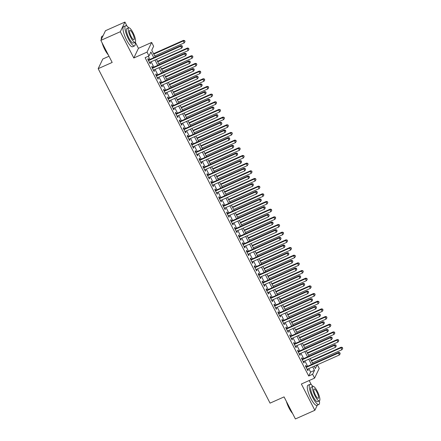 <?xml version="1.0" encoding="UTF-8"?>
<svg xmlns="http://www.w3.org/2000/svg" width="441" height="441" viewBox="0 0 441 441"><rect width="100%" height="100%" fill="white"/><g stroke="black" fill="none" stroke-linecap="round" stroke-linejoin="round"><path stroke-width="0.66" d="M317.344 364.801L319.218 368.45L314.587 378.124L312.614 374.288L314.494 370.368L312.697 366.868M311.357 384.789L309.174 380.533M108.999 56.244L102.803 59.006L98.172 68.675L270.057 403.135L284.065 396.894L295.404 418.95L314.857 410.29L317.294 405.202M98.172 68.675L112.179 62.44L100.846 40.385L105.476 30.71L124.935 22.05L120.305 31.724L133.805 57.997L147.035 52.104L151.671 42.435L153.639 46.266L151.765 50.191L155.282 57.032M133.805 57.997L138.441 48.323L135.266 42.149M127.052 26.173L124.935 22.05M138.441 48.323L151.671 42.435M100.846 40.385L120.305 31.724M306.495 366.758L305.806 365.418L305.492 366.069L307.857 370.672L308.171 370.021L307.697 369.095M302.554 359.09L301.865 357.745L301.55 358.401L303.915 363.004L304.229 362.348L303.755 361.427M298.612 351.416L297.923 350.077L297.609 350.727L299.974 355.33L300.288 354.68L299.814 353.754M294.671 343.748L293.982 342.403L293.667 343.059L296.032 347.662L296.346 347.006L295.867 346.08M290.724 336.075L290.035 334.736L289.726 335.386L292.091 339.989L292.4 339.333L291.925 338.412M286.782 328.402L286.093 327.062L285.779 327.718L288.144 332.316L288.458 331.665L287.984 330.739M282.841 320.734L282.152 319.389L281.838 320.045L284.202 324.648L284.517 323.992L284.043 323.071M278.899 313.06L278.21 311.721L277.896 312.371L280.261 316.974L280.575 316.324L280.101 315.398M274.958 305.392L274.269 304.047L273.955 304.703L276.32 309.306L276.634 308.65L276.16 307.73M271.017 297.719L270.327 296.38L270.013 297.03L272.378 301.633L272.692 300.983L272.213 300.056M267.07 290.051L266.381 288.706L266.072 289.362L268.437 293.965L268.745 293.309L268.271 292.383M263.128 282.378L262.439 281.038L262.125 281.689L264.49 286.292L264.804 285.641L264.33 284.715M259.187 274.71L258.498 273.365L258.183 274.021L260.548 278.618L260.863 277.968L260.388 277.042M255.245 267.037L254.556 265.691L254.242 266.347L256.607 270.95L256.921 270.294L256.447 269.374M251.304 259.363L250.615 258.024L250.301 258.674L252.665 263.277L252.98 262.627L252.506 261.7M247.362 251.695L246.668 250.35L246.359 251.006L248.724 255.609L249.038 254.953L248.559 254.033M243.415 244.022L242.726 242.682L242.418 243.333L244.783 247.936L245.091 247.285L244.617 246.359M239.474 236.354L238.785 235.009L238.471 235.665L240.836 240.268L241.15 239.612L240.676 238.686M235.533 228.681L234.844 227.341L234.529 227.991L236.894 232.594L237.208 231.944L236.734 231.018M231.591 221.013L230.902 219.668L230.588 220.324L232.953 224.927L233.267 224.271L232.793 223.344M227.65 213.339L226.961 211.994L226.646 212.65L229.011 217.253L229.326 216.597L228.851 215.677M223.708 205.666L223.014 204.326L222.705 204.977L225.07 209.58L225.384 208.929L224.904 208.003M219.761 197.998L219.072 196.653L218.764 197.309L221.128 201.912L221.437 201.256L220.963 200.335M215.82 190.325L215.131 188.985L214.817 189.636L217.181 194.238L217.496 193.588L217.022 192.662M211.878 182.657L211.189 181.312L210.875 181.968L213.24 186.571L213.554 185.915L213.08 184.994M207.937 174.983L207.248 173.644L206.934 174.294L209.299 178.897L209.613 178.247L209.139 177.321M203.996 167.315L203.307 165.97L202.992 166.626L205.357 171.229L205.671 170.573L205.197 169.647M200.054 159.642L199.36 158.297L199.051 158.953L201.416 163.556L201.73 162.9L201.25 161.979M196.107 151.969L195.418 150.629L195.109 151.28L197.474 155.882L197.783 155.232L197.309 154.306M192.166 144.301L191.477 142.956L191.162 143.612L193.527 148.215L193.842 147.559L193.367 146.638M188.224 136.627L187.535 135.288L187.221 135.938L189.586 140.541L189.9 139.891L189.426 138.965M184.283 128.959L183.594 127.614L183.28 128.27L185.644 132.873L185.959 132.217L185.485 131.297M180.341 121.286L179.652 119.946L179.338 120.597L181.703 125.2L182.017 124.549L181.543 123.623M176.4 113.618L175.705 112.273L175.397 112.929L177.762 117.532L178.076 116.876L177.596 115.95M172.453 105.945L171.764 104.605L171.455 105.256L173.82 109.859L174.129 109.203L173.655 108.282M168.512 98.271L167.823 96.932L167.508 97.588L169.873 102.185L170.187 101.535L169.713 100.609M164.57 90.603L163.881 89.258L163.567 89.914L165.932 94.517L166.246 93.861L165.772 92.941M160.629 82.93L159.94 81.591L159.625 82.241L161.99 86.844L162.305 86.193L161.83 85.267M156.687 75.262L155.998 73.917L155.684 74.573L158.049 79.176L158.363 78.52L157.889 77.599M152.746 67.589L152.051 66.249L151.743 66.9L154.107 71.503L154.422 70.852L153.942 69.926M153.804 57.694L150.888 52.021L149.008 55.941L145.117 57.672L308.722 376.019L310.602 372.099L308.805 368.604M307.603 366.267L304.863 360.931M303.662 358.594L300.922 353.258M299.72 350.926L296.98 345.59M295.779 343.252L293.033 337.916M291.837 335.579L289.092 330.248M287.89 327.911L285.151 322.575M283.949 320.238L281.209 314.907M280.007 312.57L277.268 307.234M276.066 304.896L273.326 299.56M272.125 297.228L269.379 291.892M268.183 289.555L265.438 284.219M264.236 281.887L261.496 276.551M260.295 274.214L257.555 268.878M256.353 266.54L253.614 261.21M252.412 258.873L249.672 253.536M248.47 251.199L245.725 245.863M244.529 243.531L241.784 238.195M240.582 235.858L237.842 230.522M236.641 228.19L233.901 222.854M232.699 220.517L229.959 215.18M228.758 212.843L226.018 207.513M224.816 205.175L222.071 199.839M220.875 197.502L218.13 192.171M216.928 189.834L214.188 184.498M212.986 182.161L210.247 176.824M209.045 174.493L206.305 169.157M205.104 166.819L202.364 161.483M201.162 159.146L198.417 153.815M197.221 151.478L194.475 146.142M193.274 143.805L190.534 138.474M189.332 136.137L186.593 130.801M185.391 128.463L182.651 123.127M181.449 120.795L178.71 115.459M177.508 113.122L174.763 107.786M173.567 105.449L170.821 100.118M169.62 97.781L166.88 92.445M165.678 90.107L162.938 84.777M161.737 82.439L158.997 77.103M157.795 74.766L155.056 69.43M153.854 67.098L151.109 61.762M149.912 59.425L148.286 56.261M148.799 59.921L148.11 58.576L147.801 59.232L150.166 63.835L150.475 63.179L150.001 62.253M314.587 378.124L301.357 384.012L314.857 410.29M308.722 376.019L312.614 374.288M149.008 55.941L147.035 52.104M314.174 366.212L315.37 368.538L317.112 364.905M156.483 59.37L159.223 64.706M160.425 67.043L163.164 72.379M164.366 74.711L167.106 80.047M168.308 82.384L171.047 87.72M172.249 90.052L174.994 95.388M176.191 97.726L178.936 103.062M180.137 105.399L182.877 110.73M184.079 113.067L186.819 118.403M188.02 120.74L190.76 126.071M191.962 128.408L194.702 133.744M195.903 136.082L198.648 141.418M199.845 143.749L202.59 149.086M203.792 151.423L206.531 156.759M207.733 159.096L210.473 164.427M211.674 166.764L214.414 172.1M215.616 174.438L218.356 179.768M219.557 182.105L222.303 187.442M223.499 189.779L226.244 195.115M227.446 197.447L230.185 202.783M231.387 205.12L234.127 210.456M235.329 212.794L238.068 218.124M239.27 220.461L242.01 225.798M243.212 228.135L245.957 233.465M247.153 235.803L249.898 241.139M251.1 243.476L253.84 248.812M255.041 251.144L257.781 256.48M258.983 258.817L261.722 264.153M262.924 266.485L265.664 271.821M266.866 274.159L269.611 279.495M270.807 281.832L273.552 287.163M274.754 289.5L277.494 294.836M278.695 297.173L281.435 302.509M282.637 304.841L285.377 310.177M286.578 312.515L289.324 317.851M290.52 320.183L293.265 325.519M294.461 327.856L297.206 333.192M298.408 335.529L301.148 340.86M302.35 343.197L305.089 348.533M306.291 350.871L309.031 356.201M310.232 358.539L312.978 363.875M311.495 364.531L308.755 359.2M307.553 356.863L304.814 351.527M303.612 349.189L300.872 343.859M299.671 341.521L296.925 336.185M295.729 333.848L292.984 328.512M291.782 326.18L289.042 320.844M287.841 318.507L285.101 313.171M283.899 310.839L281.16 305.503M279.958 303.165L277.218 297.829M276.016 295.492L273.271 290.161M272.075 287.824L269.33 282.488M268.128 280.151L265.388 274.815M264.187 272.483L261.447 267.147M260.245 264.809L257.505 259.473M256.304 257.142L253.564 251.805M252.362 249.468L249.617 244.132M248.421 241.795L245.676 236.464M244.474 234.127L241.734 228.791M240.532 226.454L237.793 221.123M236.591 218.786L233.851 213.45M232.65 211.112L229.91 205.776M228.708 203.444L225.963 198.108M224.767 195.771L222.021 190.435M220.82 188.098L218.08 182.767M216.878 180.43L214.139 175.094M212.937 172.756L210.197 167.426M208.995 165.088L206.256 159.752M205.054 157.415L202.309 152.079M201.113 149.747L198.367 144.411M197.166 142.074L194.426 136.738M193.224 134.4L190.484 129.07M189.283 126.732L186.543 121.396M185.341 119.059L182.602 113.728M181.4 111.391L178.655 106.055M177.458 103.718L174.713 98.382M173.511 96.05L170.772 90.714M169.57 88.376L166.83 83.04M165.629 80.703L162.889 75.372M161.687 73.035L158.947 67.699M157.746 65.362L155 60.031M310.602 372.099L314.494 370.368M149.951 63.416L150.475 63.179M153.892 71.084L154.422 70.852M157.834 78.757L158.363 78.52M161.775 86.425L162.305 86.193M165.717 94.098L166.246 93.861M169.658 101.772L170.187 101.535M173.605 109.44L174.129 109.203M177.547 117.113L178.076 116.876M181.488 124.781L182.017 124.549M185.429 132.454L185.959 132.217M189.371 140.122L189.9 139.891M193.312 147.796L193.842 147.559M197.259 155.469L197.783 155.232M201.201 163.137L201.73 162.9M205.142 170.81L205.671 170.573M209.084 178.478L209.613 178.247M213.025 186.152L213.554 185.915M216.966 193.82L217.496 193.588M220.913 201.493L221.437 201.256M224.855 209.161L225.384 208.929M228.796 216.834L229.326 216.597M232.738 224.508L233.267 224.271M236.679 232.175L237.208 231.944M240.621 239.849L241.15 239.612M244.568 247.517L245.091 247.285M248.509 255.19L249.038 254.953M252.45 262.858L252.98 262.627M256.392 270.531L256.921 270.294M260.333 278.205L260.863 277.968M264.275 285.873L264.804 285.641M268.222 293.546L268.745 293.309M272.163 301.214L272.692 300.983M276.105 308.887L276.634 308.65M280.046 316.555L280.575 316.324M283.987 324.229L284.517 323.992M287.929 331.902L288.458 331.665M291.876 339.57L292.4 339.333M295.817 347.243L296.346 347.006M299.759 354.911L300.288 354.68M303.7 362.585L304.229 362.348M307.642 370.253L308.171 370.021M148.49 60.571L180.711 46.228L181.698 48.146L149.471 62.49M148.275 60.152L181.025 45.572L180.711 46.228L182.111 46.156L182.508 46.922L182.111 46.156M182.238 45.897L181.025 45.572M181.698 48.146L182.508 46.922M154.758 56.024L184.2 42.915L183.213 40.996L183.528 40.346L153.562 53.686M184.614 40.925L185.011 41.697L184.74 40.666L183.213 40.996L153.777 54.105M185.011 41.697L184.2 42.915M183.528 40.346L184.74 40.666M108.299 54.882A10.755 2.756 -114 0 1 104.815 49.579A10.755 2.756 -114 0 1 102.058 42.749M101.347 39.343A10.755 2.756 -114 0 1 101.458 37.215L101.568 36.884A11.019 2.822 66 0 0 101.458 39.1M103.045 35.798L102.091 36.217A11.019 2.822 66 0 0 101.568 36.884M102.538 43.676A11.019 2.822 66 0 0 105.008 49.552A11.019 2.822 66 0 0 108.012 54.326M128.645 27.777A11.019 2.822 66 0 0 125.597 25.754A11.019 2.822 66 0 0 128.513 39.089A11.019 2.822 66 0 0 134.56 45.886A11.019 2.822 66 0 0 135.095 42.27A7.932 2.034 66 0 0 132.995 32.667A7.932 2.034 66 0 0 128.645 27.777A7.932 2.034 66 0 0 130.74 37.375A7.932 2.034 66 0 0 135.095 42.27L133.303 43.064A7.932 2.034 -114 0 1 128.954 38.174A7.932 2.034 -114 0 1 126.854 28.571L128.645 27.777M125.597 25.754L123.651 26.62A11.019 2.822 66 0 0 126.567 39.955A11.019 2.822 66 0 0 132.614 46.752L134.56 45.886M131.142 36.537A5.11 1.312 66 0 0 133.948 39.69A5.11 1.312 66 0 0 132.598 33.505A5.11 1.312 66 0 0 129.792 30.352A5.11 1.312 66 0 0 131.142 36.537M292.603 413.504A10.755 2.756 -114 0 1 289.12 408.195A10.755 2.756 -114 0 1 286.363 401.371M286.843 402.291A11.019 2.822 66 0 0 289.313 408.173A11.019 2.822 66 0 0 292.317 412.947M312.95 386.393A11.019 2.822 66 0 0 309.902 384.376A11.019 2.822 66 0 0 312.818 397.705A11.019 2.822 66 0 0 318.865 404.502A11.019 2.822 66 0 0 319.4 400.891A7.932 2.034 66 0 0 317.3 391.288A7.932 2.034 66 0 0 312.95 386.393A7.932 2.034 66 0 0 315.05 395.996A7.932 2.034 66 0 0 319.4 400.891L317.614 401.685A7.932 2.034 -114 0 1 313.259 396.79A7.932 2.034 -114 0 1 311.159 387.192L312.95 386.393M309.902 384.376L307.956 385.241A11.019 2.822 66 0 0 310.872 398.576A11.019 2.822 66 0 0 316.919 405.373L318.865 404.502M315.447 395.158A5.11 1.312 66 0 0 318.253 398.311A5.11 1.312 66 0 0 316.903 392.126A5.11 1.312 66 0 0 314.097 388.973A5.11 1.312 66 0 0 315.447 395.158M152.432 68.245L184.652 53.896L185.639 55.814L153.418 70.163M152.217 67.826L184.966 53.245L184.652 53.896L186.052 53.83L186.449 54.596L186.052 53.83M186.179 53.565L184.966 53.245M185.639 55.814L186.449 54.596M156.373 75.913L188.594 61.569L189.58 63.487L157.36 77.831M156.158 75.494L188.908 60.913L188.594 61.569L189.994 61.497L190.391 62.264L189.994 61.497M190.121 61.238L188.908 60.913M189.58 63.487L190.391 62.264M160.315 83.586L192.535 69.243L193.522 71.155L161.301 85.504M160.1 83.167L192.849 68.587L192.535 69.243L193.941 69.171L194.332 69.937L193.941 69.171M194.062 68.906L192.849 68.587M193.522 71.155L194.332 69.937M164.256 91.254L196.482 76.91L197.463 78.829L165.243 93.172M164.041 90.84L196.791 76.26L196.482 76.91L197.882 76.839L198.274 77.605L197.882 76.839M198.003 76.58L196.791 76.26M197.463 78.829L198.274 77.605M158.705 63.691L188.142 50.588L187.155 48.67L187.469 48.014L157.503 61.36M188.561 48.598L188.952 49.364L188.682 48.339L187.155 48.67L157.718 61.779M188.952 49.364L188.142 50.588M187.469 48.014L188.682 48.339M162.646 71.365L192.083 58.256L191.096 56.343L191.411 55.687L161.445 69.028M192.502 56.272L192.893 57.038L192.623 56.007L191.096 56.343L161.66 69.446M192.893 57.038L192.083 58.256M191.411 55.687L192.623 56.007M166.588 79.038L196.025 65.93L195.043 64.011L195.352 63.361L165.386 76.701M196.443 63.939L196.835 64.706L196.57 63.68L195.043 64.011L165.601 77.12M196.835 64.706L196.025 65.93M195.352 63.361L196.57 63.68M170.529 86.706L199.971 73.603L198.985 71.685L199.299 71.029L169.327 84.369M200.385 71.613L200.782 72.379L200.512 71.348L198.985 71.685L169.542 84.788M200.782 72.379L199.971 73.603M199.299 71.029L200.512 71.348M168.197 98.927L200.423 84.584L201.41 86.502L169.184 100.846M167.982 98.508L200.738 83.928L200.423 84.584L201.824 84.512L202.215 85.278L201.824 84.512M201.95 84.248L200.738 83.928M201.41 86.502L202.215 85.278M174.471 94.38L203.913 81.271L202.926 79.352L203.24 78.702L173.274 92.042M204.326 79.281L204.723 80.047L204.453 79.022L202.926 79.352L173.489 92.461M204.723 80.047L203.913 81.271M203.24 78.702L204.453 79.022M172.144 106.601L204.365 92.252L205.352 94.17L173.126 108.514M171.929 106.182L204.679 91.601L204.365 92.252L205.765 92.18L206.162 92.952L205.765 92.18M205.892 91.921L204.679 91.601M205.352 94.17L206.162 92.952M178.412 102.047L207.854 88.944L206.868 87.026L207.182 86.37L177.216 99.71M208.268 86.954L208.665 87.72L208.395 86.69L206.868 87.026L177.431 100.129M208.665 87.72L207.854 88.944M207.182 86.37L208.395 86.69M176.086 114.269L208.306 99.925L209.293 101.843L177.073 116.187M175.871 113.85L208.621 99.269L208.306 99.925L209.707 99.853L210.103 100.62L209.707 99.853M209.833 99.589L208.621 99.269M209.293 101.843L210.103 100.62M182.359 109.721L211.796 96.612L210.809 94.694L211.123 94.043L181.157 107.384M212.215 94.622L212.606 95.394L212.336 94.363L210.809 94.694L181.372 107.802M212.606 95.394L211.796 96.612M211.123 94.043L212.336 94.363M180.027 121.942L212.248 107.593L213.235 109.511L181.014 123.86M179.812 121.523L212.562 106.943L212.248 107.593L213.648 107.521L214.045 108.293L213.648 107.521M213.775 107.262L212.562 106.943M213.235 109.511L214.045 108.293M186.3 117.389L215.737 104.285L214.75 102.367L215.065 101.711L185.099 115.057M216.156 102.295L216.548 103.062L216.277 102.036L214.75 102.367L185.314 115.476M216.548 103.062L215.737 104.285M215.065 101.711L216.277 102.036M183.969 129.61L216.189 115.266L217.176 117.185L184.955 131.528M183.754 129.191L216.503 114.61L216.189 115.266L217.595 115.195L217.986 115.961L217.595 115.195M217.716 114.936L216.503 114.61M217.176 117.185L217.986 115.961M190.242 125.062L219.679 111.953L218.697 110.035L219.006 109.385L189.04 122.725M220.098 109.969L220.489 110.735L220.224 109.704L218.697 110.035L189.255 123.144M220.489 110.735L219.679 111.953M219.006 109.385L220.224 109.704M187.91 137.283L220.136 122.94L221.117 124.853L188.897 139.202M187.695 136.864L220.445 122.284L220.136 122.94L221.536 122.868L221.928 123.634L221.536 122.868M221.658 122.604L220.445 122.284M221.117 124.853L221.928 123.634M194.183 132.735L223.626 119.627L222.639 117.708L222.953 117.052L192.982 130.398M224.039 117.637L224.436 118.403L224.166 117.378L222.639 117.708L193.197 130.817M224.436 118.403L223.626 119.627M222.953 117.052L224.166 117.378M191.857 144.951L224.078 130.608L225.064 132.526L192.838 146.87M191.637 144.538L224.392 129.957L224.078 130.608L225.478 130.536L225.869 131.302L225.478 130.536M225.605 130.277L224.392 129.957M225.064 132.526L225.869 131.302M198.125 140.403L227.567 127.3L226.58 125.382L226.895 124.726L196.929 138.066M227.98 125.31L228.377 126.076L228.107 125.046L226.58 125.382L197.144 138.485M228.377 126.076L227.567 127.3M226.895 124.726L228.107 125.046M195.798 152.625L228.019 138.281L229.006 140.199L196.78 154.543M195.584 152.206L228.333 137.625L228.019 138.281L229.419 138.209L229.816 138.976L229.419 138.209M229.546 137.945L228.333 137.625M229.006 140.199L229.816 138.976M202.066 148.077L231.508 134.968L230.522 133.05L230.836 132.399L200.87 145.739M231.922 132.978L232.319 133.744L232.049 132.719L230.522 133.05L201.085 146.158M232.319 133.744L231.508 134.968M230.836 132.399L232.049 132.719M199.74 160.298L231.96 145.949L232.947 147.867L200.727 162.211M199.525 159.879L232.275 145.298L231.96 145.949L233.361 145.877L233.758 146.644L233.361 145.877M233.487 145.618L232.275 145.298M232.947 147.867L233.758 146.644M206.013 155.745L235.45 142.641L234.463 140.723L234.777 140.067L204.811 153.407M235.869 140.651L236.26 141.418L235.99 140.387L234.463 140.723L205.026 153.826M236.26 141.418L235.45 142.641M234.777 140.067L235.99 140.387M203.681 167.966L235.902 153.622L236.889 155.541L204.668 169.884M203.466 167.547L236.216 152.966L235.902 153.622L237.302 153.551L237.699 154.317L237.302 153.551M237.429 153.286L236.216 152.966M236.889 155.541L237.699 154.317M209.955 163.418L239.391 150.309L238.405 148.391L238.719 147.741L208.753 161.081M239.81 148.319L240.202 149.091L239.932 148.06L238.405 148.391L208.968 161.5M240.202 149.091L239.391 150.309M238.719 147.741L239.932 148.06M207.623 175.639L239.843 161.29L240.83 163.209L208.61 177.558M207.408 175.22L240.158 160.64L239.843 161.29L241.249 161.219L241.64 161.99L241.249 161.219M241.37 160.959L240.158 160.64M240.83 163.209L241.64 161.99M213.896 171.086L243.333 157.983L242.352 156.064L242.66 155.408L212.694 168.754M243.752 155.993L244.143 156.759L243.879 155.734L242.352 156.064L212.909 169.168M244.143 156.759L243.333 157.983M242.66 155.408L243.879 155.734M211.564 183.307L243.79 168.964L244.772 170.882L212.551 185.226M211.349 182.888L244.099 168.308L243.79 168.964L245.19 168.892L245.582 169.658L245.19 168.892M245.317 168.633L244.099 168.308M244.772 170.882L245.582 169.658M217.837 178.759L247.28 165.651L246.293 163.732L246.607 163.082L216.636 176.422M247.693 163.666L248.09 164.432L247.82 163.402L246.293 163.732L216.851 176.841M248.09 164.432L247.28 165.651M246.607 163.082L247.82 163.402M215.511 190.981L247.732 176.637L248.718 178.55L216.492 192.899M215.296 190.562L248.046 175.981L247.732 176.637L249.132 176.565L249.523 177.332L249.132 176.565M249.259 176.301L248.046 175.981M248.718 178.55L249.523 177.332M221.779 186.433L251.221 173.324L250.234 171.406L250.549 170.75L220.583 184.095M251.635 171.334L252.031 172.1L251.761 171.075L250.234 171.406L220.798 184.514M252.031 172.1L251.221 173.324M250.549 170.75L251.761 171.075M219.453 198.648L251.673 184.305L252.66 186.223L220.434 200.567M219.238 198.23L251.987 183.654L251.673 184.305L253.073 184.233L253.47 185L253.073 184.233M253.2 183.974L251.987 183.654M252.66 186.223L253.47 185M225.726 194.101L255.163 180.992L254.176 179.079L254.49 178.423L224.524 191.763M255.576 179.007L255.973 179.774L255.703 178.743L254.176 179.079L224.739 192.182M255.973 179.774L255.163 180.992M254.49 178.423L255.703 178.743M223.394 206.322L255.615 191.978L256.601 193.897L224.381 208.24M223.179 205.903L255.929 191.322L255.615 191.978L257.015 191.907L257.412 192.673L257.015 191.907M257.142 191.642L255.929 191.322M256.601 193.897L257.412 192.673M229.667 201.774L259.104 188.665L258.117 186.747L258.432 186.096L228.466 199.437M259.523 186.675L259.914 187.442L259.644 186.416L258.117 186.747L228.681 199.856M259.914 187.442L259.104 188.665M258.432 186.096L259.644 186.416M227.335 213.995L259.556 199.646L260.543 201.565L228.322 215.908M227.121 213.576L259.87 198.996L259.556 199.646L260.956 199.575L261.353 200.341L260.956 199.575M261.083 199.315L259.87 198.996M260.543 201.565L261.353 200.341M233.609 209.442L263.045 196.339L262.059 194.42L262.373 193.764L232.407 207.105M263.464 194.349L263.856 195.115L263.586 194.084L262.059 194.42L232.622 207.524M263.856 195.115L263.045 196.339M262.373 193.764L263.586 194.084M231.277 221.663L263.498 207.32L264.484 209.238L232.264 223.581M231.062 221.244L263.812 206.664L263.498 207.32L264.903 207.248L265.295 208.014L264.903 207.248M265.024 206.983L263.812 206.664M264.484 209.238L265.295 208.014M237.55 217.115L266.987 204.007L266.006 202.088L266.314 201.438L236.348 214.778M267.406 202.017L267.797 202.788L267.533 201.757L266.006 202.088L236.563 215.197M267.797 202.788L266.987 204.007M266.314 201.438L267.533 201.757M235.218 229.337L267.444 214.988L268.426 216.906L236.205 231.255M235.003 228.918L267.753 214.337L267.444 214.988L268.845 214.916L269.236 215.688L268.845 214.916M268.971 214.657L267.753 214.337M268.426 216.906L269.236 215.688M241.492 224.783L270.934 211.68L269.947 209.762L270.261 209.106L240.29 222.451M271.347 209.69L271.744 210.456L271.474 209.431L269.947 209.762L240.505 222.865M271.744 210.456L270.934 211.68M270.261 209.106L271.474 209.431M239.165 237.004L271.386 222.661L272.373 224.579L240.147 238.923M238.95 236.585L271.7 222.005L271.386 222.661L272.786 222.589L273.177 223.355L272.786 222.589M272.913 222.33L271.7 222.005M272.373 224.579L273.177 223.355M245.433 232.457L274.875 219.348L273.889 217.43L274.203 216.779L244.237 230.119M275.289 217.363L275.686 218.13L275.416 217.099L273.889 217.43L244.452 230.538M275.686 218.13L274.875 219.348M274.203 216.779L275.416 217.099M243.107 244.678L275.327 230.329L276.314 232.247L244.088 246.596M242.892 244.259L275.642 229.678L275.327 230.329L276.728 230.263L277.124 231.029L276.728 230.263M276.854 229.998L275.642 229.678M276.314 232.247L277.124 231.029M249.38 240.125L278.817 227.021L277.83 225.103L278.144 224.447L248.178 237.793M279.23 225.031L279.627 225.798L279.357 224.772L277.83 225.103L248.393 238.212M279.627 225.798L278.817 227.021M278.144 224.447L279.357 224.772M247.048 252.346L279.269 238.002L280.255 239.921L248.035 254.264M246.833 251.927L279.583 237.346L279.269 238.002L280.669 237.931L281.066 238.697L280.669 237.931M280.796 237.671L279.583 237.346M280.255 239.921L281.066 238.697M253.321 247.798L282.758 234.689L281.771 232.776L282.086 232.12L252.12 245.461M283.177 232.705L283.569 233.471L283.298 232.44L281.771 232.776L252.335 245.88M283.569 233.471L282.758 234.689M282.086 232.12L283.298 232.44M250.99 260.019L283.21 245.676L284.197 247.588L251.976 261.937M250.775 259.6L283.524 245.02L283.21 245.676L284.61 245.604L285.007 246.37L284.61 245.604M284.737 245.339L283.524 245.02M284.197 247.588L285.007 246.37M257.263 255.471L286.7 242.363L285.718 240.444L286.027 239.794L256.061 253.134M287.119 240.373L287.51 241.139L287.24 240.113L285.718 240.444L256.276 253.553M287.51 241.139L286.7 242.363M286.027 239.794L287.24 240.113M254.931 267.693L287.152 253.343L288.138 255.262L255.918 269.605M254.716 267.274L287.466 252.693L287.152 253.343L288.557 253.272L288.949 254.038L288.557 253.272M288.679 253.013L287.466 252.693M288.138 255.262L288.949 254.038M261.204 263.139L290.641 250.036L289.66 248.118L289.969 247.462L260.003 260.802M291.06 248.046L291.451 248.812L291.187 247.781L289.66 248.118L260.218 261.221M291.451 248.812L290.641 250.036M289.969 247.462L291.187 247.781M258.873 275.36L291.099 261.017L292.08 262.935L259.859 277.279M258.658 274.941L291.407 260.361L291.099 261.017L292.499 260.945L292.89 261.711L292.499 260.945M292.626 260.681L291.407 260.361M292.08 262.935L292.89 261.711M265.146 270.813L294.588 257.704L293.601 255.786L293.915 255.135L263.944 268.475M295.001 255.714L295.398 256.48L295.128 255.455L293.601 255.786L264.159 268.894M295.398 256.48L294.588 257.704M293.915 255.135L295.128 255.455M262.819 283.034L295.04 268.685L296.027 270.603L263.801 284.952M262.604 282.615L295.354 268.034L295.04 268.685L296.44 268.613L296.832 269.385L296.44 268.613M296.567 268.354L295.354 268.034M296.027 270.603L296.832 269.385M269.087 278.48L298.529 265.377L297.543 263.459L297.857 262.803L267.891 276.149M298.943 263.387L299.34 264.153L299.07 263.123L297.543 263.459L268.106 276.562M299.34 264.153L298.529 265.377M297.857 262.803L299.07 263.123M266.761 290.702L298.981 276.358L299.968 278.277L267.742 292.62M266.546 290.283L299.296 275.702L298.981 276.358L300.382 276.286L300.779 277.053L300.382 276.286M300.508 276.027L299.296 275.702M299.968 278.277L300.779 277.053M273.034 286.154L302.471 273.045L301.484 271.127L301.798 270.476L271.832 283.817M302.884 271.055L303.281 271.827L303.011 270.796L301.484 271.127L272.047 284.236M303.281 271.827L302.471 273.045M301.798 270.476L303.011 270.796M270.702 298.375L302.923 284.026L303.91 285.944L271.689 300.293M270.487 297.956L303.237 283.376L302.923 284.026L304.323 283.96L304.72 284.726L304.323 283.96M304.45 283.695L303.237 283.376M303.91 285.944L304.72 284.726M276.976 293.822L306.412 280.719L305.426 278.8L305.74 278.144L275.774 291.49M306.831 278.729L307.223 279.495L306.953 278.469L305.426 278.8L275.989 291.909M307.223 279.495L306.412 280.719M305.74 278.144L306.953 278.469M274.644 306.043L306.864 291.699L307.851 293.618L275.631 307.961M274.429 305.624L307.179 291.043L306.864 291.699L308.265 291.628L308.661 292.394L308.265 291.628M308.391 291.369L307.179 291.043M307.851 293.618L308.661 292.394M280.917 301.495L310.354 288.386L309.373 286.474L309.681 285.818L279.715 299.158M310.773 286.402L311.164 287.168L310.894 286.137L309.373 286.474L279.93 299.577M311.164 287.168L310.354 288.386M309.681 285.818L310.894 286.137M278.585 313.716L310.806 299.373L311.793 301.286L279.572 315.635M278.37 313.297L311.12 298.717L310.806 299.373L312.211 299.301L312.603 300.067L312.211 299.301M312.333 299.037L311.12 298.717M311.793 301.286L312.603 300.067M284.858 309.169L314.295 296.06L313.314 294.141L313.623 293.491L283.657 306.831M314.714 294.07L315.106 294.836L314.841 293.811L313.314 294.141L283.872 307.25M315.106 294.836L314.295 296.06M313.623 293.491L314.841 293.811M282.527 321.384L314.753 307.041L315.734 308.959L283.513 323.303M282.312 320.971L315.061 306.39L314.753 307.041L316.153 306.969L316.544 307.735L316.153 306.969M316.28 306.71L315.061 306.39M315.734 308.959L316.544 307.735M288.8 316.836L318.242 303.733L317.255 301.815L317.57 301.159L287.598 314.499M318.656 301.743L319.052 302.509L318.782 301.479L317.255 301.815L287.813 314.918M319.052 302.509L318.242 303.733M317.57 301.159L318.782 301.479M286.474 329.058L318.694 314.714L319.681 316.632L287.455 330.976M286.259 328.639L319.008 314.058L318.694 314.714L320.094 314.642L320.491 315.409L320.094 314.642M320.221 314.378L319.008 314.058M319.681 316.632L320.491 315.409M292.741 324.51L322.184 311.401L321.197 309.483L321.511 308.832L291.545 322.173M322.597 309.411L322.994 310.177L322.724 309.152L321.197 309.483L291.76 322.592M322.994 310.177L322.184 311.401M321.511 308.832L322.724 309.152M290.415 336.731L322.636 322.382L323.622 324.3L291.402 338.649M290.2 336.312L322.95 321.732L322.636 322.382L324.036 322.31L324.433 323.082L324.036 322.31M324.163 322.051L322.95 321.732M323.622 324.3L324.433 323.082M296.688 332.178L326.125 319.075L325.138 317.156L325.452 316.5L295.487 329.84M326.538 317.085L326.935 317.851L326.665 316.82L325.138 317.156L295.702 330.259M326.935 317.851L326.125 319.075M325.452 316.5L326.665 316.82M294.356 344.399L326.577 330.055L327.564 331.974L295.343 346.317M294.141 343.98L326.891 329.399L326.577 330.055L327.977 329.984L328.374 330.75L327.977 329.984M328.104 329.725L326.891 329.399M327.564 331.974L328.374 330.75M300.63 339.851L330.066 326.742L329.08 324.824L329.394 324.174L299.428 337.514M330.485 324.752L330.877 325.524L330.607 324.493L329.08 324.824L299.643 337.933M330.877 325.524L330.066 326.742M329.394 324.174L330.607 324.493M298.298 352.072L330.518 337.723L331.505 339.642L299.285 353.991M298.083 351.653L330.833 337.073L330.518 337.723L331.919 337.652L332.316 338.423L331.919 337.652M332.045 337.393L330.833 337.073M331.505 339.642L332.316 338.423M304.571 347.519L334.008 334.416L333.027 332.497L333.335 331.841L303.369 345.187M334.427 332.426L334.818 333.192L334.548 332.167L333.027 332.497L303.584 345.606M334.818 333.192L334.008 334.416M333.335 331.841L334.548 332.167M302.239 359.74L334.46 345.397L335.447 347.315L303.226 361.659M302.024 359.321L334.774 344.741L334.46 345.397L335.866 345.325L336.257 346.091L335.866 345.325M335.987 345.066L334.774 344.741M335.447 347.315L336.257 346.091M308.513 355.192L337.949 342.084L336.968 340.165L337.277 339.515L307.311 352.855M338.368 340.099L338.76 340.865L338.495 339.835L336.968 340.165L307.526 353.274M338.76 340.865L337.949 342.084M337.277 339.515L338.495 339.835M306.181 367.414L338.407 353.07L339.388 354.983L307.168 369.332M305.966 366.995L338.716 352.414L338.407 353.07L339.807 352.998L340.198 353.765L339.807 352.998M339.934 352.734L338.716 352.414M339.388 354.983L340.198 353.765M312.454 362.866L341.896 349.757L340.91 347.839L341.224 347.183L311.252 360.529M342.31 347.767L342.707 348.533L342.437 347.508L340.91 347.839L311.467 360.947M342.707 348.533L341.896 349.757M341.224 347.183L342.437 347.508"/></g></svg>
